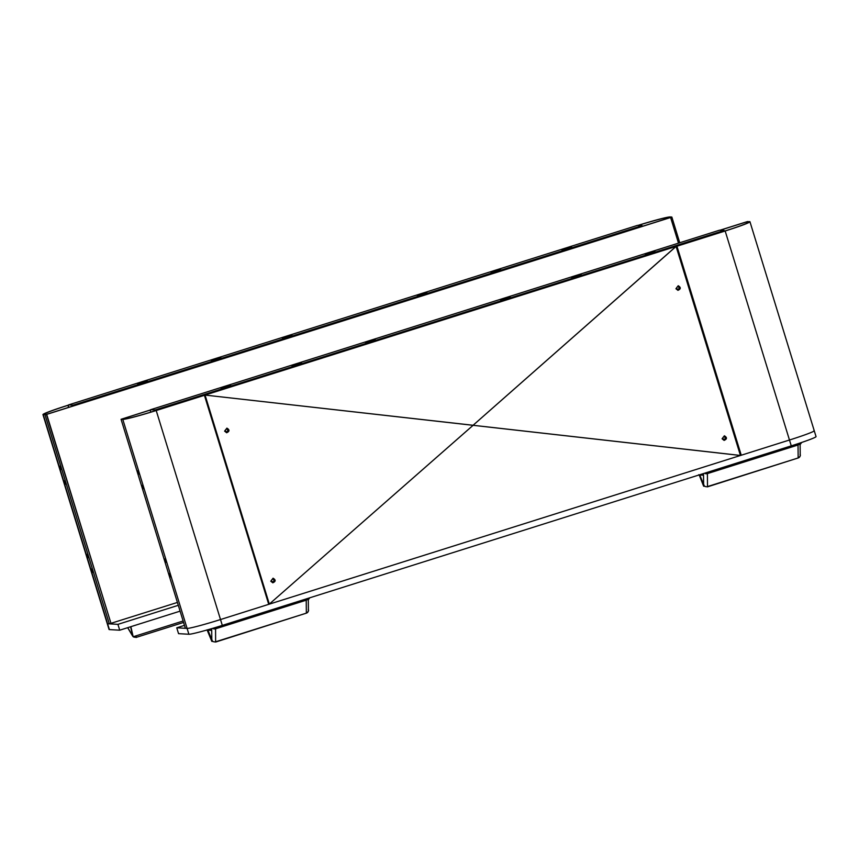 <?xml version="1.0" encoding="UTF-8"?>
<svg xmlns="http://www.w3.org/2000/svg" width="859" height="859" viewBox="0 0 859 859"><rect width="100%" height="100%" fill="white"/><g stroke="black" fill="none" stroke-linecap="round" stroke-linejoin="round"><path stroke-width="1.29" d="M132.501 635.617L130.632 626.759L132.769 636.079M130.869 626.683L133.177 636.755L136.066 635.843L133.177 636.755L136.13 637.389M135.486 637.163L133.317 636.777A3.06 2.62 -30.7 0 0 135.486 637.163M132.63 636.047A3.06 2.62 -30.7 0 0 133.081 636.583L132.361 635.392A3.06 2.62 -30.7 0 0 132.63 636.047L127.658 627.693M183.568 622.453L136.184 637.399L136.066 635.843C136.313 637.518 136.248 637.926 135.851 637.067M670.611 217.51L678.492 243.14L670.611 217.51L671.835 217.037L46.461 414.371L110.994 623.398L46.687 414.382L670.611 217.51M638.194 225.412A29.099 1.503 162.9 0 1 668.667 217.391L671.835 217.037L679.737 242.743L671.835 217.037L670.106 216.94A30.623 1.589 -17.1 0 0 637.969 225.402M68.398 405.126L67.732 405.33A30.623 1.589 -17.1 0 0 42.95 414.596A30.623 1.589 -17.1 0 0 43.294 414.725L46.687 414.382L45.012 414.822L109.318 623.849L177.416 602.438M491.037 272.711L500.733 269.694L491.037 272.711M282.203 338.049L291.91 335.021L282.203 338.049M137.558 383.694L147.254 380.666L137.558 383.694M211.378 360.952L221.074 357.935L211.378 360.952M417.216 295.442L426.912 292.425L417.216 295.442M561.861 249.808L571.568 246.78L561.861 249.808M68.666 407.359A5.1 0.698 72.5 0 1 68.516 404.911A5.1 0.698 72.5 0 1 68.559 404.9L73.047 405.169A5.1 0.698 72.5 0 1 73.606 405.802M637.442 225.391A5.1 0.698 72.5 0 1 637.475 225.38A5.1 0.698 72.5 0 1 637.518 225.369L642.006 225.638A5.1 0.698 72.5 0 1 642.564 226.271M42.95 414.596L107.257 623.623A30.623 1.589 -17.1 0 0 107.6 623.741L117.93 624.353L119.723 630.195L109.394 629.593A30.623 1.589 162.9 0 1 109.05 629.464L107.257 623.623A30.623 1.589 162.9 0 0 107.6 623.741L109.394 629.593M117.93 624.353L178.296 605.305M180.089 611.146L119.723 630.195M88.144 557.781L87.081 554.366L88.144 557.781M61.021 469.583L59.958 466.179L61.021 469.583M65.509 484.208L64.446 480.793L65.509 484.208M92.643 572.395L91.58 568.98L92.643 572.395M68.387 405.212L67.958 405.341A29.099 1.503 -17.1 0 0 44.41 414.156A29.099 1.503 -17.1 0 0 44.743 414.263L46.461 414.371L45.012 414.822L109.318 623.849L107.6 623.741L43.294 414.725M248.584 617.106L248.842 618.297L248.401 617.159M272.69 609.493L272.947 610.695L248.842 618.297M704.552 473.223A3.06 2.76 179.4 0 0 707.386 473.61L707.515 486.57A3.06 2.76 179.4 0 1 703.618 484.863L703.5 473.556L703.521 475.22L699.559 474.984L703.628 486.183L704.895 486.312M704.273 485.84L699.731 474.995L703.628 486.183L699.194 474.92M701.824 474.082L703.521 475.22M703.618 485.528L699.312 474.973M798.322 457.901L798.161 457.965C800.191 456.505 800.813 455.334 800.051 454.443M800.105 444.586L801.737 442.439M150.432 409.936L121.065 419.289L150.422 410.022M184.47 625.373L176.761 627.8L187.09 628.412L185.372 628.305L121.065 419.289L122.783 419.396A30.623 1.589 -17.1 0 0 156.209 410.527L204.421 395.312L268.727 604.328L220.516 619.543L789.475 440.012A30.623 1.589 -17.1 0 0 814.246 430.746A30.623 1.589 -17.1 0 0 813.913 430.627M720.229 230.223L746.439 221.955L746.836 223.243L746.213 221.944L720.003 230.212M746.836 223.243L746.439 221.955L747.888 221.504L746.213 221.944L749.606 221.601A30.623 1.589 -17.1 0 1 749.95 221.729L814.246 430.746A30.623 1.589 162.9 0 1 789.475 440.012L741.253 455.227L676.946 246.211L725.168 230.996A30.623 1.589 -17.1 0 0 749.95 221.729M212.645 628.348A3.06 2.76 179.4 0 0 215.566 628.799L215.62 642.06L306.352 613.154C308.381 611.694 309.004 610.513 308.241 609.622M308.295 599.775L309.798 597.789M215.62 642.06L215.706 641.748A3.06 2.76 179.4 0 1 211.808 640.052L211.69 628.638L211.711 630.409L207.749 630.173L211.819 641.372L213.086 641.501M212.452 641.029L207.921 630.184L211.819 641.372L207.105 629.958M209.854 629.164L211.711 630.409M211.808 640.717L207.502 630.162M740.394 461.917L740.651 463.108L740.211 461.97M764.499 454.304L764.757 455.506L740.651 463.108M301.563 362.638L291.867 365.666L301.563 362.638M510.396 297.311L500.69 300.328L510.396 297.311M655.041 251.666L645.345 254.683L655.041 251.666M581.221 274.397L571.525 277.414L581.221 274.397M375.383 339.906L365.687 342.934L375.383 339.906M230.738 385.551L221.031 388.569L230.738 385.551M724.599 231.092A5.1 0.698 -107.5 0 0 724.04 230.448L719.552 230.191A5.1 0.698 -107.5 0 0 719.52 230.191A5.1 0.698 -107.5 0 0 719.488 230.212M155.64 410.623A5.1 0.698 -107.5 0 0 155.082 409.979L150.593 409.722A5.1 0.698 -107.5 0 0 150.561 409.722A5.1 0.698 -107.5 0 0 150.701 412.148M122.783 419.396L187.09 628.412A30.623 1.589 -17.1 0 0 220.516 619.543A30.623 1.589 162.9 0 1 187.09 628.412L188.894 634.253L178.554 633.652L176.761 627.8M814.246 430.746L816.05 436.597A30.623 1.589 162.9 0 1 791.268 445.864L222.309 625.395A30.623 1.589 162.9 0 1 188.894 634.253M142.24 485.356L143.303 488.771L142.24 485.356M169.363 573.544L170.426 576.958L169.363 573.544M164.874 558.93L165.937 562.344L164.874 558.93M137.741 470.743L138.804 474.147L137.741 470.743M204.421 395.312L155.984 410.516A29.099 1.503 162.9 0 1 124.233 418.934L121.065 419.289L185.372 628.305M741.253 455.227L676.72 246.2L724.942 230.985A29.099 1.503 -17.1 0 0 748.49 222.18A29.099 1.503 -17.1 0 0 748.157 222.062L748.286 222.46M746.439 221.955L748.157 222.062M723.976 439.346A1.256 1.246 93.4 0 0 725.157 437.714A1.256 1.246 93.4 0 0 724.126 436.844M722.945 438.477A1.256 1.246 -86.6 0 1 724.201 436.844A1.256 1.246 -86.6 0 1 725.361 438.176A1.256 1.246 -86.6 0 1 722.945 438.477M677.815 289.279A1.256 1.246 93.4 0 0 678.997 287.647A1.256 1.246 93.4 0 0 677.955 286.777M676.774 288.409A1.256 1.246 -86.6 0 1 678.03 286.777A1.256 1.246 -86.6 0 1 679.201 288.109A1.256 1.246 -86.6 0 1 676.774 288.409M740.114 454.432L740.726 454.239M682.572 265.195L681.96 265.388M682.551 265.152L681.939 265.345M226.497 431.69A1.256 1.246 93.4 0 0 227.689 430.058A1.256 1.246 93.4 0 0 226.647 429.189M227.839 430.069A1.256 1.246 -86.6 0 1 226.572 431.69A1.256 1.246 -86.6 0 1 225.412 430.37A1.256 1.246 -86.6 0 1 227.839 430.069M272.668 581.758A1.256 1.246 93.4 0 0 273.849 580.126A1.256 1.246 93.4 0 0 272.818 579.256M274 580.136A1.256 1.246 -86.6 0 1 272.743 581.758A1.256 1.246 -86.6 0 1 271.573 580.437A1.256 1.246 -86.6 0 1 274 580.136M270.768 581.199L273.076 578.225C275.911 579.922 275.814 581.446 272.808 582.81L270.768 581.199M272.754 582.799C275.696 581.446 275.782 579.911 273.022 578.214M675.926 288.731L678.223 285.746C681.037 287.454 680.951 288.978 677.955 290.331L675.926 288.731M677.901 290.331C680.822 288.968 680.919 287.443 678.159 285.746M722.086 438.788L724.384 435.814C727.208 437.51 727.122 439.046 724.116 440.399L722.086 438.788M724.062 440.399C726.993 439.035 727.079 437.51 724.33 435.814M224.607 431.132L226.916 428.158C229.74 429.854 229.654 431.39 226.647 432.743L224.607 431.132M226.583 432.743C229.525 431.379 229.611 429.854 226.862 428.158M676.13 246.436L473.073 425.291L740.426 455.442L676.087 246.426L205.054 395.054L269.329 604.092L204.925 395.076L675.979 246.436M473.126 425.28L204.947 395.065L473.084 425.312L269.329 604.092L473.105 425.312L740.404 455.474M473.094 425.259L676.044 246.426M215.566 628.799L306.223 600.194A3.06 2.76 -0.6 0 0 308.166 598.304M215.706 641.748L306.352 613.154A3.06 2.76 -0.6 0 0 308.402 610.513L308.284 598.261M707.386 473.61L798.032 445.005A3.06 2.76 -0.6 0 0 800.008 443.019M707.429 486.87L798.161 457.965A3.06 2.76 -0.6 0 0 800.223 455.324L800.094 442.997M637.518 225.369L68.559 404.9M642.006 225.638L73.047 405.169M668.85 217.982L668.667 217.391M67.958 405.341L68.58 407.391M127.766 627.661L132.361 635.392M136.066 635.843L183.117 620.993M681.874 265.141L682.497 264.948L681.874 265.141M680.457 260.524L681.069 260.331M677.461 250.774L678.073 250.581M155.082 409.979L724.04 230.448M150.593 409.722L719.552 230.191M156.209 410.527L222.309 625.395M725.168 230.996L791.268 445.864M306.352 613.154L306.223 600.194M707.515 486.57L798.161 457.965L798.032 445.005M637.475 225.38L68.516 404.911M698.743 474.694L699.441 475.338M207.62 630.517L206.955 629.883M150.561 409.722L719.52 230.191"/></g></svg>
